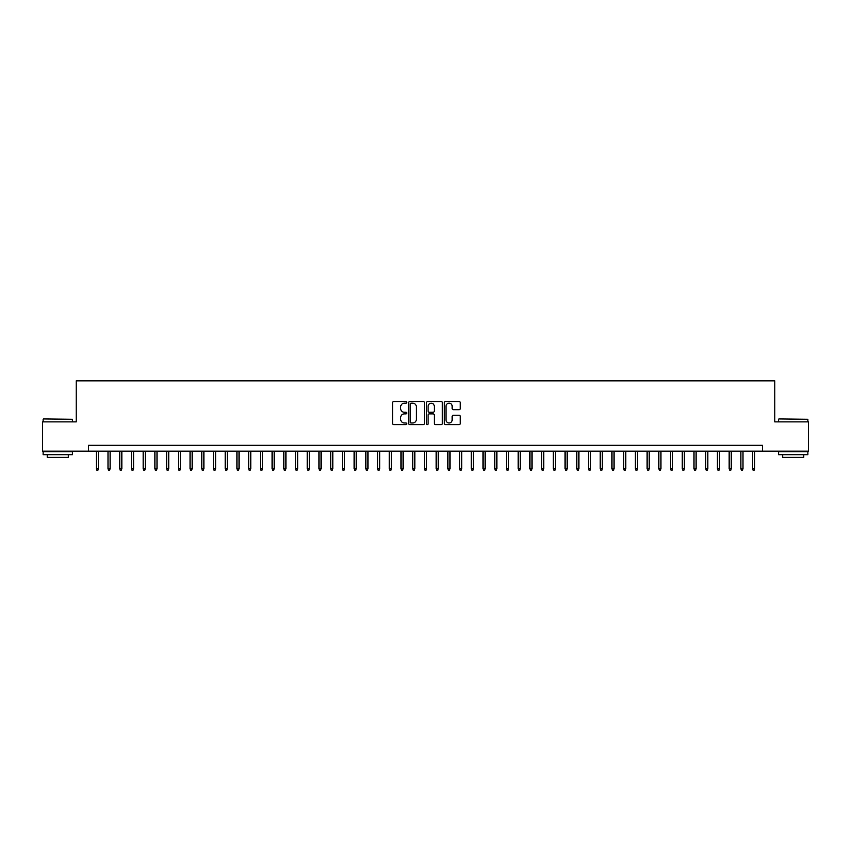 <?xml version="1.0" encoding="UTF-8"?>
<svg xmlns="http://www.w3.org/2000/svg" width="851" height="851" viewBox="0 0 851 851"><rect width="100%" height="100%" fill="white"/><g stroke="black" fill="none" stroke-linecap="round" stroke-linejoin="round"><path stroke-width="1.28" d="M406.746 402.374A0.808 0.808 0 0 0 405.948 401.576L393.715 401.576A1.149 1.149 0 0 0 392.566 402.725L392.566 423.426A1.149 1.149 0 0 0 393.715 424.585L405.948 424.585A0.808 0.808 0 0 0 406.746 423.777A0.808 0.808 0 0 0 405.948 422.968L404.363 422.968A3.681 3.681 0 0 1 400.683 419.288L400.683 417.564A3.681 3.681 0 0 1 404.363 413.884L405.948 413.884A0.808 0.808 0 0 0 406.746 413.075A0.808 0.808 0 0 0 405.948 412.267L404.363 412.267A3.681 3.681 0 0 1 400.683 408.586L400.683 406.863A3.681 3.681 0 0 1 404.363 403.183L405.948 403.183A0.808 0.808 0 0 0 406.746 402.374M459.125 409.682A1.149 1.149 0 0 0 460.274 408.533L460.274 402.725A1.149 1.149 0 0 0 459.125 401.576L445.541 401.576A1.149 1.149 0 0 0 444.392 402.725L444.392 423.426A1.149 1.149 0 0 0 445.541 424.585L459.125 424.585A1.149 1.149 0 0 0 460.274 423.426L460.274 416.416A1.149 1.149 0 0 0 459.125 415.267L453.306 415.267A1.149 1.149 0 0 0 452.158 416.416L452.158 419.894A3.074 3.074 0 0 1 449.083 422.968A3.074 3.074 0 0 1 446.009 419.894L446.009 406.257A3.074 3.074 0 0 1 449.083 403.183A3.074 3.074 0 0 1 452.158 406.257L452.158 408.533A1.149 1.149 0 0 0 453.306 409.682L459.125 409.682M88.547 451.168L42.55 451.168L42.55 421.862L76.25 421.862L76.25 380.844L774.75 380.844L774.75 421.862L808.45 421.862L808.45 451.168L762.453 451.168L762.453 445.307L88.547 445.307L88.547 451.168L762.453 451.168M424.489 402.725A1.149 1.149 0 0 0 423.341 401.576L409.767 401.576A1.149 1.149 0 0 0 408.618 402.725L408.618 423.426A1.149 1.149 0 0 0 409.767 424.585L423.341 424.585A1.149 1.149 0 0 0 424.489 423.426L424.489 402.725M427.659 401.576L441.233 401.576A1.149 1.149 0 0 1 442.382 402.725L442.382 423.426A1.149 1.149 0 0 1 441.233 424.585L435.425 424.585A1.149 1.149 0 0 1 434.276 423.426L434.276 415.033A1.149 1.149 0 0 0 433.116 413.884L429.266 413.884A1.149 1.149 0 0 0 428.117 415.033L428.117 423.777A0.808 0.808 0 0 1 427.308 424.585A0.808 0.808 0 0 1 426.511 423.777L426.511 402.725A1.149 1.149 0 0 1 427.659 401.576M411.033 403.183A0.808 0.808 0 0 0 410.225 403.991L410.225 422.16A0.808 0.808 0 0 0 411.033 422.968L412.703 422.968A3.681 3.681 0 0 0 416.384 419.288L416.384 406.863A3.681 3.681 0 0 0 412.703 403.183L411.033 403.183M434.276 406.321A3.074 3.074 0 0 0 431.191 403.236A3.074 3.074 0 0 0 428.117 406.321L428.117 411.118A1.149 1.149 0 0 0 429.266 412.267L433.116 412.267A1.149 1.149 0 0 0 434.276 411.118L434.276 406.321M98.397 468.624L97.929 470.156L96.759 470.156L96.291 468.624L98.397 468.624L98.397 451.168M96.291 468.624L96.291 451.168M43.486 418.937L72.431 419.288L43.486 418.937M57.783 454.679L43.135 454.679L43.135 451.753L72.431 451.753L72.431 454.679L57.783 454.679M68.335 454.679L68.335 457.381L47.241 457.381L47.241 454.679M778.92 418.937L807.865 419.288L778.92 418.937M793.217 454.679L778.569 454.679L778.569 451.753L807.865 451.753L807.865 454.679L793.217 454.679M803.759 454.679L803.759 457.381L782.665 457.381L782.665 454.679M110.119 468.624L109.651 470.156L108.471 470.156L108.003 468.624L110.119 468.624L110.119 451.168M108.003 468.624L108.003 451.168M121.831 468.624L121.363 470.156L120.193 470.156L119.725 468.624L121.831 468.624L121.831 451.168M119.725 468.624L119.725 451.168M133.554 468.624L133.086 470.156L131.916 470.156L131.448 468.624L133.554 468.624L133.554 451.168M131.448 468.624L131.448 451.168M145.276 468.624L144.808 470.156L143.638 470.156L143.17 468.624L145.276 468.624L145.276 451.168M143.17 468.624L143.17 451.168M156.999 468.624L156.531 470.156L155.35 470.156L154.882 468.624L156.999 468.624L156.999 451.168M154.882 468.624L154.882 451.168M168.711 468.624L168.243 470.156L167.073 470.156L166.605 468.624L168.711 468.624L168.711 451.168M166.605 468.624L166.605 451.168M180.433 468.624L179.965 470.156L178.795 470.156L178.327 468.624L180.433 468.624L180.433 451.168M178.327 468.624L178.327 451.168M192.156 468.624L191.688 470.156L190.518 470.156L190.05 468.624L192.156 468.624L192.156 451.168M190.05 468.624L190.05 451.168M203.878 468.624L203.41 470.156L202.23 470.156L201.761 468.624L203.878 468.624L203.878 451.168M201.761 468.624L201.761 451.168M215.59 468.624L215.122 470.156L213.952 470.156L213.484 468.624L215.59 468.624L215.59 451.168M213.484 468.624L213.484 451.168M227.313 468.624L226.845 470.156L225.675 470.156L225.207 468.624L227.313 468.624L227.313 451.168M225.207 468.624L225.207 451.168M239.035 468.624L238.567 470.156L237.397 470.156L236.929 468.624L239.035 468.624L239.035 451.168M236.929 468.624L236.929 451.168M250.758 468.624L250.29 470.156L249.12 470.156L248.641 468.624L250.758 468.624L250.758 451.168M248.641 468.624L248.641 451.168M262.48 468.624L262.002 470.156L260.832 470.156L260.363 468.624L262.48 468.624L262.48 451.168M260.363 468.624L260.363 451.168M274.192 468.624L273.724 470.156L272.554 470.156L272.086 468.624L274.192 468.624L274.192 451.168M272.086 468.624L272.086 451.168M285.915 468.624L285.447 470.156L284.277 470.156L283.808 468.624L285.915 468.624L285.915 451.168M283.808 468.624L283.808 451.168M297.637 468.624L297.169 470.156L295.999 470.156L295.52 468.624L297.637 468.624L297.637 451.168M295.52 468.624L295.52 451.168M309.36 468.624L308.881 470.156L307.711 470.156L307.243 468.624L309.36 468.624L309.36 451.168M307.243 468.624L307.243 451.168M321.072 468.624L320.604 470.156L319.433 470.156L318.965 468.624L321.072 468.624L321.072 451.168M318.965 468.624L318.965 451.168M332.794 468.624L332.326 470.156L331.156 470.156L330.688 468.624L332.794 468.624L332.794 451.168M330.688 468.624L330.688 451.168M344.517 468.624L344.049 470.156L342.879 470.156L342.41 468.624L344.517 468.624L344.517 451.168M342.41 468.624L342.41 451.168M356.239 468.624L355.771 470.156L354.59 470.156L354.122 468.624L356.239 468.624L356.239 451.168M354.122 468.624L354.122 451.168M367.951 468.624L367.483 470.156L366.313 470.156L365.845 468.624L367.951 468.624L367.951 451.168M365.845 468.624L365.845 451.168M379.674 468.624L379.206 470.156L378.035 470.156L377.567 468.624L379.674 468.624L379.674 451.168M377.567 468.624L377.567 451.168M391.396 468.624L390.928 470.156L389.758 470.156L389.29 468.624L391.396 468.624L391.396 451.168M389.29 468.624L389.29 451.168M403.119 468.624L402.651 470.156L401.47 470.156L401.002 468.624L403.119 468.624L403.119 451.168M401.002 468.624L401.002 451.168M414.831 468.624L414.363 470.156L413.192 470.156L412.724 468.624L414.831 468.624L414.831 451.168M412.724 468.624L412.724 451.168M426.553 468.624L426.085 470.156L424.915 470.156L424.447 468.624L426.553 468.624L426.553 451.168M424.447 468.624L424.447 451.168M438.276 468.624L437.808 470.156L436.637 470.156L436.169 468.624L438.276 468.624L438.276 451.168M436.169 468.624L436.169 451.168M449.998 468.624L449.53 470.156L448.349 470.156L447.881 468.624L449.998 468.624L449.998 451.168M447.881 468.624L447.881 451.168M461.71 468.624L461.242 470.156L460.072 470.156L459.604 468.624L461.71 468.624L461.71 451.168M459.604 468.624L459.604 451.168M473.433 468.624L472.965 470.156L471.794 470.156L471.326 468.624L473.433 468.624L473.433 451.168M471.326 468.624L471.326 451.168M485.155 468.624L484.687 470.156L483.517 470.156L483.049 468.624L485.155 468.624L485.155 451.168M483.049 468.624L483.049 451.168M496.878 468.624L496.41 470.156L495.229 470.156L494.761 468.624L496.878 468.624L496.878 451.168M494.761 468.624L494.761 451.168M508.59 468.624L508.121 470.156L506.951 470.156L506.483 468.624L508.59 468.624L508.59 451.168M506.483 468.624L506.483 451.168M520.312 468.624L519.844 470.156L518.674 470.156L518.206 468.624L520.312 468.624L520.312 451.168M518.206 468.624L518.206 451.168M532.035 468.624L531.567 470.156L530.396 470.156L529.928 468.624L532.035 468.624L532.035 451.168M529.928 468.624L529.928 451.168M543.757 468.624L543.289 470.156L542.119 470.156L541.64 468.624L543.757 468.624L543.757 451.168M541.64 468.624L541.64 451.168M555.48 468.624L555.001 470.156L553.831 470.156L553.363 468.624L555.48 468.624L555.48 451.168M553.363 468.624L553.363 451.168M567.192 468.624L566.723 470.156L565.553 470.156L565.085 468.624L567.192 468.624L567.192 451.168M565.085 468.624L565.085 451.168M578.914 468.624L578.446 470.156L577.276 470.156L576.808 468.624L578.914 468.624L578.914 451.168M576.808 468.624L576.808 451.168M590.637 468.624L590.168 470.156L588.998 470.156L588.52 468.624L590.637 468.624L590.637 451.168M588.52 468.624L588.52 451.168M602.359 468.624L601.88 470.156L600.71 470.156L600.242 468.624L602.359 468.624L602.359 451.168M600.242 468.624L600.242 451.168M614.071 468.624L613.603 470.156L612.433 470.156L611.965 468.624L614.071 468.624L614.071 451.168M611.965 468.624L611.965 451.168M625.793 468.624L625.325 470.156L624.155 470.156L623.687 468.624L625.793 468.624L625.793 451.168M623.687 468.624L623.687 451.168M637.516 468.624L637.048 470.156L635.878 470.156L635.41 468.624L637.516 468.624L637.516 451.168M635.41 468.624L635.41 451.168M649.239 468.624L648.77 470.156L647.59 470.156L647.122 468.624L649.239 468.624L649.239 451.168M647.122 468.624L647.122 451.168M660.95 468.624L660.482 470.156L659.312 470.156L658.844 468.624L660.95 468.624L660.95 451.168M658.844 468.624L658.844 451.168M672.673 468.624L672.205 470.156L671.035 470.156L670.567 468.624L672.673 468.624L672.673 451.168M670.567 468.624L670.567 451.168M684.395 468.624L683.927 470.156L682.757 470.156L682.289 468.624L684.395 468.624L684.395 451.168M682.289 468.624L682.289 451.168M696.118 468.624L695.65 470.156L694.469 470.156L694.001 468.624L696.118 468.624L696.118 451.168M694.001 468.624L694.001 451.168M707.83 468.624L707.362 470.156L706.192 470.156L705.724 468.624L707.83 468.624L707.83 451.168M705.724 468.624L705.724 451.168M719.552 468.624L719.084 470.156L717.914 470.156L717.446 468.624L719.552 468.624L719.552 451.168M717.446 468.624L717.446 451.168M731.275 468.624L730.807 470.156L729.637 470.156L729.169 468.624L731.275 468.624L731.275 451.168M729.169 468.624L729.169 451.168M742.997 468.624L742.529 470.156L741.349 470.156L740.881 468.624L742.997 468.624L742.997 451.168M740.881 468.624L740.881 451.168M754.709 468.624L754.241 470.156L753.071 470.156L752.603 468.624L754.709 468.624L754.709 451.168M752.603 468.624L752.603 451.168M43.135 421.862L43.135 419.288M49.815 451.753L49.815 451.168M65.75 451.753L65.75 451.168M72.431 421.862L72.431 419.288M778.569 421.862L778.569 419.288M785.25 451.753L785.25 451.168M801.185 451.753L801.185 451.168M807.865 421.862L807.865 419.288"/></g></svg>
